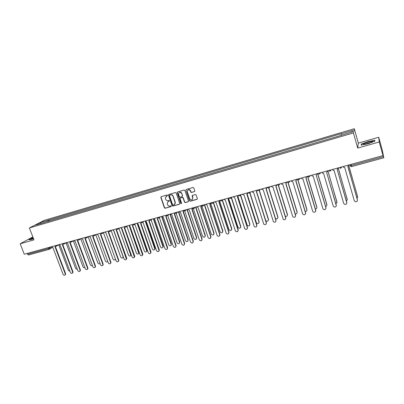 <?xml version="1.0" encoding="UTF-8"?>
<svg xmlns="http://www.w3.org/2000/svg" width="404" height="404" viewBox="0 0 404 404"><rect width="100%" height="100%" fill="white"/><g stroke="black" fill="none" stroke-linecap="round" stroke-linejoin="round"><path stroke-width="0.61" d="M167.539 195.278L167.014 194.986L161.161 196.672L160.812 197.41L164.383 207.823L165.13 208.247L170.978 206.611L171.23 206.096L170.7 205.798L169.943 206.01C168.837 206.202 168.034 205.747 167.544 204.656L167.14 203.207L168.377 201.429L169.407 200.808L168.862 200.399L168.099 200.616C166.993 200.808 166.19 200.354 165.701 199.258L165.292 197.763L167.539 195.278M194.41 191.673L194.784 190.915L193.789 187.916L193.016 187.486L186.294 189.425L185.921 190.173L189.481 200.788L190.249 201.217L196.965 199.339L197.339 198.591L196.117 194.92L195.369 194.551L192.486 195.364L192.112 196.117L192.708 197.904C192.37 200.212 191.36 200.5 189.668 198.758L187.33 191.769C187.623 189.476 188.628 189.163 190.345 190.829L190.769 192.092L191.526 192.496L194.683 191.496M186.219 189.451L185.921 190.173L189.663 200.642L190.425 201.071L197.253 199.147M353.419 132.936L357.717 148.081L379.245 141.981L383.017 155.58L24.255 254.227L20.2 243.774L33.956 239.87L29.386 227.947L353.419 132.936L354.273 128.74L44.228 220.372L29.386 227.947M176.179 192.986L175.422 192.556L168.852 194.45L168.463 195.026L172.069 205.671L172.821 206.096L179.386 204.257L179.77 203.601L176.179 192.986M177.523 191.956L184.168 190.037L184.931 190.466L188.496 201.081L188.123 201.813L185.274 202.611L184.512 202.182L183.073 197.904L182.31 197.475L180.431 198.011L180.048 198.677L181.583 203.247L180.785 203.419L177.159 192.703L177.523 191.956M379.245 141.981L378.71 137.264L382.28 150.152L383.8 157.782L351.727 166.574L351.323 165.478L383.457 156.666L383.8 157.797M378.71 137.264L358.333 143.097L354.273 128.74M383.017 155.58L383.457 156.666M28.608 254.944L27.598 254.262L48.49 248.531L51.626 246.945M27.265 253.399L27.598 254.262M32.825 236.926L20.2 243.774M43.329 222.902L35.385 225.084L40.36 222.543L48.071 220.271L47.899 221.559M341.41 135.108L341.223 133.668L48.071 220.271M341.148 133.87L352.621 130.487L352.313 131.906L340.552 135.547L43.183 222.791M33.093 237.623L28.851 239.764L31.557 239.431L33.517 238.734M357.717 148.081L358.333 143.097M374.786 140.208L368.034 141.607L361.317 144.051L361.216 145.152L367.999 143.773L374.851 141.274L374.786 140.208M49.212 221.175L48.743 219.922M40.36 222.543L40.966 223.442M351.753 132.068L352.621 130.487M361.479 145.102L361.56 144.142L368.034 141.607M361.509 144.733L361.317 144.051M167.291 195.799L166.135 196.187M167.948 201.621L169.342 201.066M161.125 196.682L161.019 197.268L164.59 207.671L165.332 208.095L171.19 206.454M168.806 194.47L168.7 195.056L172.266 205.52L173.013 205.944L179.659 204.076M169.741 195.097L169.493 195.617L172.624 204.813L173.154 205.111L173.957 204.889L175.19 202.904L172.963 196.223C172.468 195.117 171.665 194.667 170.549 194.864L169.746 195.092M174.629 204.52L175.387 202.757L175.104 202.525M169.943 194.955L170.746 194.723C171.862 194.526 172.665 194.981 173.159 196.081L175.296 202.379M180.356 198.036L182.502 197.334L183.259 197.758L184.699 202.035L185.461 202.46L188.405 201.626M177.462 191.976L177.356 192.562L180.972 203.268L181.527 203.56M181.573 193.45C180.032 191.743 179.012 191.961 178.507 194.097L179.396 196.763L180.154 197.187L182.032 196.652L182.416 195.955L181.76 193.309C181.128 192.117 180.27 191.834 179.184 192.461M182.3 196.48L182.401 195.905M181.76 193.309L182.588 195.763M187.936 189.92C189.001 189.279 189.865 189.537 190.526 190.688L190.951 191.956L191.708 192.355L194.587 191.536M192.339 199.551L192.708 197.904M192.39 195.405L192.89 197.758M58.747 244.743L68.433 270.448L69.968 271.342M51.5 246.738L52.853 247.394L63.049 274.311C63.675 275.336 64.367 275.513 65.125 274.846L65.206 273.766L55.01 246.799L55.661 246.193M55.893 246.243L55.459 246.551M55.393 246.617L65.559 273.508L65.478 274.589L65.059 274.932M65.998 242.774L75.669 268.604L77.381 269.438M73.326 240.794L82.987 266.741C83.461 267.62 84.088 267.867 84.86 267.483M33.224 237.961L31.406 238.986L33.476 238.628M29.234 239.713L33.138 237.744M33.446 238.537L32.941 238.789M364.09 144.253C366.701 143.925 369.342 143.173 372.008 142.001C372.831 141.557 372.831 141.344 372.003 141.37C369.998 141.415 363.64 143.43 363.514 144.061L364.09 144.253M368.069 141.774L374.609 140.42L374.67 141.339M374.851 141.274L374.609 140.42M371.215 142.324L365.024 144.147M58.833 244.718L60.196 245.379L70.387 272.453C71.038 273.498 71.74 273.665 72.498 272.963L72.569 271.902L62.373 244.779L63.044 244.147M63.271 244.203L62.832 244.531M62.756 244.602L72.917 271.65L72.846 272.705L72.417 273.074M66.241 242.683L67.614 243.344L77.805 270.579C78.472 271.639 79.189 271.801 79.952 271.059L80.007 270.018L69.821 242.738L70.503 242.077M70.73 242.142L70.281 242.486M70.195 242.567L80.351 269.766L80.295 270.801L79.856 271.2M80.734 238.794L90.375 264.857C90.94 265.832 91.617 266.034 92.405 265.473M88.218 236.779L97.844 262.954C98.52 264.029 99.243 264.171 100.01 263.393M95.783 234.739L105.388 261.034C106.116 262.146 106.858 262.267 107.615 261.393L107.676 261.216M107.752 261.418L107.464 261.635M73.735 240.622L75.119 241.284L85.305 268.68C85.991 269.766 86.724 269.917 87.486 269.13L87.532 268.12L77.346 240.678L78.043 239.981M78.27 240.057L77.815 240.42M77.714 240.511L87.86 267.867L87.82 268.877L87.375 269.301M81.305 238.542L82.699 239.208L92.88 266.766C93.597 267.872 94.334 268.009 95.102 267.175L95.132 266.196L84.951 238.592L85.663 237.865M85.89 237.946L85.426 238.33M85.315 238.431L95.455 265.943L95.43 266.923L94.97 267.382M88.956 236.436L90.365 237.108L100.54 264.827C101.283 265.958 102.035 266.084 102.803 265.201L102.813 264.251L92.637 236.481L93.369 235.724M93.592 235.815L93.122 236.219M92.996 236.325L103.131 264.004L103.121 264.948L102.651 265.443M96.692 234.31L98.111 234.982L108.277 262.868C109.05 264.029 109.817 264.135 110.58 263.196L110.58 262.287L100.414 234.35L101.157 233.552M101.379 233.653L100.904 234.083M100.763 234.204L110.888 262.039L110.893 262.943L110.413 263.479M104.515 232.159L105.944 232.835L116.105 260.893C116.913 262.075 117.69 262.166 118.448 261.166L118.428 260.302L108.267 232.194L109.029 231.361M109.247 231.472L108.767 231.921M108.615 232.053L118.731 260.055L118.751 260.913L118.266 261.494M112.423 229.982L113.862 230.664L124.013 258.888C124.856 260.1 125.654 260.176 126.396 259.105L116.216 230.017L116.988 229.139M116.897 229.477L116.721 229.74M116.549 229.881L126.659 258.05L126.694 258.858L126.2 259.489M120.417 227.785L121.867 228.467L132.012 256.868C132.896 258.106 133.704 258.161 134.436 257.02L124.245 227.816L125.033 226.891M125.255 227.023L124.76 227.533M124.578 227.684L134.673 256.02L134.724 256.772L134.219 257.459M128.497 225.563L129.962 226.245L140.097 254.823C141.026 256.091 141.849 256.121 142.561 254.904L132.366 225.589L133.168 224.614M133.391 224.76L132.896 225.296M132.689 225.462L142.779 253.97L142.839 254.656L142.334 255.409M136.673 223.316L138.148 224.003L148.273 252.752C149.253 254.055 150.086 254.055 150.773 252.758L140.582 223.336L141.395 222.306M141.617 222.468L141.117 223.038M140.895 223.215L150.97 251.894L150.535 253.333M144.935 221.044L146.425 221.73L156.54 250.662C157.575 251.995 158.424 251.97 159.07 250.581L148.884 221.059L149.712 219.968M149.94 220.145L149.435 220.751M149.192 220.943L159.257 249.798L158.833 251.232M153.298 218.746L154.798 219.438L164.898 248.551C165.999 249.914 166.852 249.854 167.458 248.369L157.287 218.756L158.121 217.594M158.353 217.796L157.848 218.443M157.585 218.645L167.635 247.677L167.221 249.106M161.752 216.423L163.267 217.115L173.351 246.41C174.518 247.803 175.381 247.713 175.937 246.132L165.781 216.423L166.62 215.181M166.862 215.418L166.352 216.1M166.074 216.322L176.104 245.536L175.705 246.96M170.301 214.069L171.831 214.766L181.901 244.248C183.143 245.672 184.007 245.541 184.502 243.864L174.371 214.069L175.291 212.832M175.467 213.004L174.962 213.736M174.654 213.969L184.673 243.37L184.29 244.784M178.952 211.691L180.492 212.393L190.547 242.062C191.865 243.511 192.738 243.344 193.162 241.567L183.062 211.686L183.966 210.322M184.168 210.56L183.668 211.337M183.34 211.59L193.339 241.173L192.971 242.582M187.698 209.287L189.254 209.989L199.293 239.85C200.692 241.324 201.566 241.122 201.909 239.244L191.855 209.272L192.723 207.903M192.971 208.08L192.481 208.913M192.122 209.186L202.106 238.956L201.753 240.35M196.551 206.853L198.117 207.555L208.151 237.633C209.6 239.097 210.474 238.87 210.772 236.946L200.753 206.833L201.631 205.454M201.874 205.565L201.394 206.459M201.01 206.752L210.974 236.714L210.636 238.092M205.505 204.389L207.085 205.096L217.14 235.476C218.63 236.83 219.503 236.562 219.751 234.673L209.752 204.368L210.646 202.975M210.878 203.005L210.413 203.975M209.999 204.288L219.943 234.441L219.624 235.81M214.564 201.899L216.16 202.611L226.245 233.285C227.765 234.532 228.629 234.229 228.836 232.376L218.857 201.869L219.766 200.47M219.983 200.409L219.539 201.455M219.094 201.793L229.023 232.143L228.72 233.492M223.735 199.379L225.341 200.091L235.461 231.063C237.002 232.204 237.86 231.866 238.032 230.053L228.073 199.344L228.997 197.93M229.199 197.874L228.775 198.909L238.097 227.588C239.607 228.699 240.451 228.366 240.622 226.588L231.335 197.859M228.295 199.273L238.203 229.82L237.926 231.149M103.429 232.679L113.014 259.09C113.771 260.226 114.529 260.333 115.281 259.403L115.352 258.807M115.524 259.287L115.115 259.691M111.161 230.593L120.72 257.126C121.513 258.292 122.281 258.378 123.028 257.393L123.013 256.545L113.716 230.699M123.351 257.045L122.841 257.722M118.968 228.487L128.512 255.141C129.341 256.333 130.123 256.404 130.856 255.348L121.523 228.523M131.154 254.464L130.659 255.732M126.866 226.361L136.385 253.136C137.254 254.353 138.047 254.404 138.769 253.283L129.406 226.285M129.775 226.291L139.001 252.303L139.047 253.045L138.557 253.722M134.88 224.301L144.344 251.111C145.258 252.359 146.066 252.384 146.768 251.182L137.36 223.973M137.744 224.058L146.975 250.273L147.036 250.95L146.541 251.687M142.996 222.261L152.394 249.061C153.353 250.339 154.171 250.339 154.848 249.056L145.374 221.564M145.788 221.756L155.04 248.218L154.616 249.627M151.177 220.119L160.524 246.99C161.544 248.298 162.373 248.268 163.014 246.9L153.419 218.953M153.899 219.367L163.191 246.137L162.777 247.546M159.428 217.907L168.751 244.895C169.826 246.233 170.67 246.172 171.266 244.713L161.605 216.458M162.06 216.842L171.432 244.041L171.028 245.44M167.756 215.63L177.063 242.774C178.209 244.142 179.058 244.051 179.603 242.496L169.958 214.165M170.246 214.085L179.765 241.915L179.376 243.314M176.159 213.272L185.471 240.632C186.688 242.031 187.542 241.905 188.032 240.254L178.406 211.842M178.689 211.762L188.193 239.769L187.815 241.158M184.638 210.822L193.971 238.471C195.263 239.89 196.122 239.729 196.541 237.976L186.951 209.489M187.224 209.418L196.713 237.597L196.349 238.976M193.178 208.247L202.571 236.279C203.944 237.724 204.798 237.527 205.141 235.678L195.597 207.116M195.854 207.045L205.328 235.401L204.98 236.769M201.854 205.747L211.272 234.088C212.696 235.522 213.554 235.295 213.847 233.406L204.358 204.793M204.586 204.641L214.044 233.179L213.711 234.537M210.752 203.581L220.104 231.952C221.569 233.275 222.422 233.012 222.67 231.159L213.231 202.444M213.428 202.258L222.857 230.936L222.543 232.275M219.715 201.293L229.048 229.785C230.538 231.002 231.386 230.704 231.593 228.886L222.205 200.081M222.392 199.894L231.77 228.664L231.477 229.982M231.462 197.521L240.789 226.366L240.516 227.664M237.921 196.541L247.258 225.356C248.783 226.366 249.616 226.003 249.753 224.26L240.542 195.511M240.708 195.324L249.909 224.043L249.657 225.316M247.172 194.077L256.525 223.094C258.065 224.008 258.883 223.614 258.994 221.907L249.829 193.061M250.005 192.94L259.136 221.69L258.908 222.932M265.746 220.599L265.903 220.796C267.448 221.619 268.261 221.195 268.342 219.523L259.211 190.537M259.388 190.456L268.473 219.311L268.271 220.518M275.508 218.559C277.023 219.155 277.785 218.675 277.795 217.115L268.69 187.921M268.867 187.89L277.917 216.903L277.745 218.074M233.012 196.829L234.633 197.546L244.789 228.81C246.349 229.846 247.192 229.472 247.334 227.699L237.395 196.788L238.335 195.364M238.532 195.309L238.128 196.324M237.608 196.723L247.49 227.472L247.238 228.77M242.4 194.243L242.683 194.652L244.036 194.965L254.232 226.523C255.798 227.457 256.636 227.058 256.742 225.316L246.829 194.198L247.788 192.764M247.97 192.713L247.591 193.708M247.036 194.137L256.894 225.094L256.666 226.361M251.899 191.632L252.263 192.112L253.55 192.355L263.787 224.195C265.362 225.038 266.191 224.609 266.271 222.907L256.378 191.582L257.353 190.132M257.525 190.087L257.171 191.057M256.57 191.526L266.408 222.685L266.206 223.917M261.514 188.991L261.954 189.532L263.186 189.713L273.457 221.836C275.038 222.594 275.851 222.139 275.912 220.468L266.044 188.931L267.039 187.471M267.196 187.426L266.872 188.365M266.226 188.88L276.033 220.246L275.861 221.442M285.32 216.307C286.749 216.62 287.431 216.079 287.365 214.681L278.26 185.209M278.442 185.219L287.476 214.468L287.335 215.595M271.251 186.315L271.761 186.906L272.932 187.042L283.249 219.438C284.825 220.114 285.628 219.64 285.668 218.003L275.831 186.249L276.841 184.774M276.982 184.734L276.69 185.638M275.998 186.199L285.779 217.781L285.633 218.933M295.233 213.948C296.556 214.059 297.162 213.479 297.051 212.211L287.921 182.381M288.103 182.441L297.147 212.004L297.036 213.075M281.103 183.603L281.684 184.239L282.8 184.335L292.617 216.246L293.152 217.004C294.728 217.61 295.521 217.11 295.541 215.504L285.734 183.532L286.764 182.047M286.891 182.012L286.633 182.871M285.891 183.487L295.642 215.287L295.526 216.382M305.247 211.519C306.454 211.469 306.989 210.868 306.853 209.716L297.667 179.406M297.849 179.522L306.934 209.509L306.853 210.524M291.077 180.861L291.728 181.532L292.794 181.598L302.581 213.726L303.182 214.534C304.747 215.074 305.535 214.554 305.54 212.974L295.763 180.78L296.809 179.285M296.925 179.255L296.703 180.058M295.905 180.739L305.626 212.762L305.54 213.797M315.378 209.014C316.458 208.838 316.923 208.232 316.771 207.191L307.515 176.341M307.661 176.386L316.842 206.984L316.786 207.934M301.177 178.083L301.889 178.785L302.909 178.821L312.661 211.176L313.327 212.029C314.888 212.504 315.665 211.969 315.66 210.418L305.914 177.997L306.979 176.487M306.045 177.962L315.736 210.201L315.675 211.171M325.619 206.449C326.578 206.176 326.972 205.57 326.811 204.631L317.589 173.574M317.696 173.543L326.866 204.429L326.841 205.303M311.403 175.27L312.171 175.998L313.151 176.013L322.872 208.59L323.594 209.484C325.154 209.908 325.922 209.353 325.907 207.823L316.196 175.179L325.967 207.611L325.937 208.504M316.297 175.149L317.276 173.659M335.982 203.823L336.971 202.045L327.78 170.771M327.876 170.741L337.017 202.636M321.756 172.427L322.579 173.175L323.523 173.17L333.209 205.979L333.992 206.909C335.542 207.277 336.305 206.707 336.279 205.202L326.604 172.326L336.325 205.803M326.705 172.296L327.705 170.791M346.465 201.131L347.263 199.424L338.244 168.412M338.279 168.221L347.314 199.924M332.245 169.544L333.118 170.311L334.022 170.291L343.673 203.328L344.516 204.288C346.061 204.616 346.819 204.03 346.789 202.545L337.148 169.433L346.839 203.05M337.249 169.407L338.269 167.887M357.075 198.369L357.676 196.768L348.783 165.842M348.829 165.756L357.732 197.172M342.865 166.62L343.784 167.407L344.663 167.372L354.273 200.647L355.166 201.636C356.712 201.919 357.464 201.323 357.424 199.854L347.824 166.504L348.965 164.943M347.894 166.488L357.479 200.263M350.147 164.62L349.975 165.615L351.323 165.478L351.01 164.383M49.737 247.218L49.859 249L49.374 249.278L48.49 248.531L48.157 247.652M57.03 245.213L56.409 246.167M64.453 243.173L63.817 244.137M71.952 241.112L71.311 242.082M79.537 239.027L78.881 240.001M87.203 236.921L86.537 237.9M94.95 234.79L94.278 235.779M102.783 232.633L102.101 233.633M110.706 230.457L110.009 231.462M118.71 228.255L118.003 229.265M126.811 226.028L126.093 227.048M134.997 223.776L134.269 224.806M143.279 221.498L142.536 222.533M151.651 219.195L150.899 220.241M160.12 216.867L159.358 217.918M166.559 215.1C167.554 215.948 168.266 215.751 168.685 214.514L167.912 215.574M175.21 212.721C176.21 213.575 176.922 213.378 177.346 212.13L176.568 213.196M183.956 210.312C184.966 211.176 185.683 210.979 186.108 209.721L185.32 210.797M192.809 207.878C193.824 208.747 194.541 208.545 194.97 207.287L194.178 208.368M203.964 204.813L203.136 205.909M213.039 202.318L212.201 203.419M222.23 199.793L221.372 200.904M231.527 197.238L230.659 198.354M240.936 194.647L240.052 195.778M250.455 192.031L249.561 193.168M260.095 189.38L259.181 190.526M269.852 186.698L268.923 187.855M279.725 183.982L278.785 185.148M289.724 181.234L288.769 182.411M299.849 178.447L298.874 179.639M310.1 175.629L309.111 176.831M320.478 172.776L319.473 173.983M330.992 169.887L329.967 171.104M341.638 166.958L340.597 168.19M351.743 166.549L350.98 166.559L349.975 165.615M65.206 273.766L65.559 273.508M72.569 271.902L72.917 271.65M80.007 270.018L80.351 269.766M87.532 268.12L87.86 267.867M95.132 266.196L95.455 265.943M102.813 264.251L103.131 264.004M110.58 262.287L110.888 262.039M118.428 260.302L118.731 260.055M126.366 258.297L126.659 258.05M134.386 256.267L134.673 256.02M142.501 254.217L142.779 253.97M150.702 252.141L150.97 251.894M158.994 250.041L159.257 249.798M167.382 247.92L167.635 247.677M131.103 254.323L130.825 254.555M139.001 252.303L138.724 252.54M146.975 250.273L146.708 250.505M155.04 248.218L154.782 248.45M55.08 245.753L56.807 245.92L58.711 244.753M62.494 243.713L64.241 243.864L66.069 242.728M69.983 241.653L71.755 241.784L73.498 240.688M77.553 239.572C78.129 240.203 78.73 240.239 79.351 239.678L81.007 238.623M85.209 237.466C85.8 238.113 86.411 238.143 87.032 237.547L88.592 236.537M92.945 235.34C93.561 236.002 94.177 236.017 94.799 235.386L96.253 234.431M100.768 233.189C101.404 233.871 102.035 233.871 102.651 233.199L103.99 232.3M108.676 231.012C109.343 231.714 109.979 231.704 110.595 230.982L111.807 230.154M116.67 228.816C117.367 229.533 118.018 229.507 118.619 228.73L119.7 227.982M124.75 226.594C125.487 227.331 126.149 227.285 126.74 226.447L127.669 225.791M132.926 224.346C133.704 225.109 134.375 225.033 134.951 224.129L135.714 223.579M141.193 222.074C142.016 222.857 142.703 222.761 143.248 221.776L143.829 221.347M149.551 219.776C150.429 220.584 151.126 220.453 151.641 219.387L152.025 219.094M158.009 217.448C158.949 218.281 159.651 218.115 160.12 216.958L160.292 216.822M201.763 205.419C202.783 206.287 203.505 206.091 203.939 204.823M210.827 202.929C211.847 203.803 212.58 203.601 213.009 202.328M219.993 200.404C221.023 201.288 221.756 201.086 222.19 199.803M229.305 197.909C230.346 198.733 231.073 198.51 231.482 197.248M238.764 195.415C239.809 196.137 240.516 195.884 240.89 194.662M248.339 192.88C249.379 193.506 250.071 193.228 250.404 192.046M258.025 190.299C259.06 190.845 259.732 190.547 260.04 189.395M267.827 187.678C268.852 188.153 269.508 187.83 269.791 186.714M277.745 185.017C278.76 185.426 279.401 185.088 279.664 183.997M287.779 182.31C288.789 182.669 289.416 182.315 289.663 181.25M297.935 179.563C298.935 179.876 299.551 179.512 299.783 178.467M308.217 176.78C309.206 177.053 309.807 176.674 310.03 175.649M318.62 173.957C319.599 174.19 320.195 173.806 320.407 172.796M329.154 171.094C330.129 171.296 330.714 170.902 330.916 169.907M339.815 168.19C340.784 168.362 341.365 167.958 341.562 166.978M351.152 165.524L351.217 165.11M52.429 247.435L49.374 249.278L28.502 254.99M55.474 246.536L55.843 246.309M65.125 274.846L65.478 274.589M31.795 239.047L31.406 238.986M364.282 144.243L363.514 144.061M62.862 244.496L63.226 244.274M72.498 272.963L72.846 272.705M70.331 242.43L70.685 242.208M79.952 271.059L80.295 270.801M77.881 240.34L78.23 240.117M87.486 269.13L87.82 268.877M85.512 238.224L85.85 238.007M95.102 267.175L95.43 266.923M93.228 236.082L93.561 235.86M102.803 265.201L103.121 264.948M101.03 233.911L101.353 233.694M110.58 263.196L110.893 262.943M108.918 231.709L109.237 231.492M118.448 261.166L118.751 260.913M126.396 259.105L126.694 258.858M124.962 227.215L125.24 227.018M134.436 257.02L134.724 256.772M142.561 254.904L142.839 254.656M150.773 252.758L151.04 252.51M159.07 250.581L159.333 250.334M167.458 248.369L167.711 248.127M123.321 257.151L123.028 257.393M131.143 255.111L130.856 255.348M139.047 253.045L138.769 253.283M147.036 250.95L146.768 251.182M155.111 248.824L154.848 249.056M163.267 246.667L163.014 246.9"/></g></svg>
